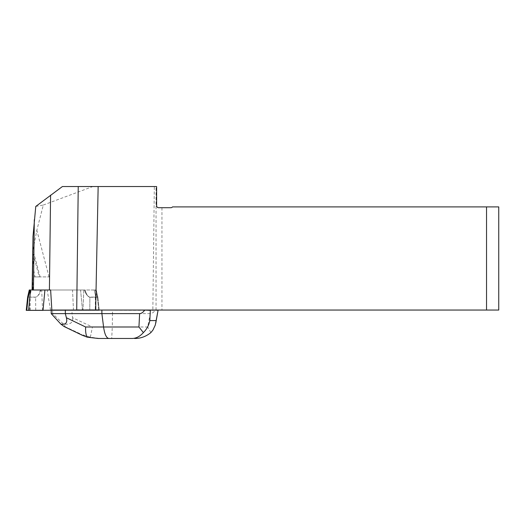 <?xml version="1.0" encoding="UTF-8"?>
<svg xmlns="http://www.w3.org/2000/svg" width="525" height="525" viewBox="0 0 525 525"><rect width="100%" height="100%" fill="white"/><g stroke="black" fill="none" stroke-linecap="round" stroke-linejoin="round"><path stroke-width="0.39" stroke-dasharray="2.62 1.97" d="M51.844 310.052L99.186 309.75L75.639 310.052L155.151 310.36C153.503 312.506 151.863 313.596 150.229 313.615L147.676 327.003L112.304 327.003L111.707 338.461L99.835 338.461L90.353 337.194L81.69 334.458L80.699 334.458L82.327 335.298M75.639 310.052L152.854 310.052L154.324 186.539L62.396 186.539M156.056 310.052L156.056 186.539L156.607 186.539L156.607 205.682C156.785 207.001 157.467 207.677 158.642 207.716L170.861 207.716A2.034 2.034 0 0 0 172.489 206.902L486.531 206.902L486.531 310.052L152.854 310.052M486.531 310.052L498.75 310.052L498.75 206.902L486.531 206.902M155.151 310.052L97.781 310.052M50.512 310.052L47.171 289.997L96.226 289.997L94.178 289.997L95.793 297.006L97.834 296.966A1.221 1.201 -6 0 1 97.86 297.117L95.373 297.281L97.86 297.117L99.186 309.75M82.438 309.75L80.587 289.997L72.522 289.997L73.474 310.052M95.963 310.36L99.251 310.36L97.86 297.117A1.221 1.201 174 0 0 97.834 296.966L95.793 297.006L94.178 289.997L96.232 289.997L95.425 289.997L97.355 297.157L95.333 289.997L97.374 297.281L95.333 289.997L80.587 289.997L82.497 310.36L26.25 310.36M50.636 289.997L85.057 289.997C86.513 294.722 88.121 297.111 89.887 297.157C88.121 297.111 86.513 294.722 85.057 289.997L32.123 289.997L32.222 274.365M47.171 289.997L32.222 289.997M40.09 276.911L33.049 250.018L32.734 252.125L39.224 276.911L49.042 276.911L32.602 276.911L33.036 289.997M35.772 206.43L43.312 205.045L36.829 230.272L33.049 250.018M43.312 205.045L92.853 186.539M32.721 251.849L32.452 251.153M32.734 252.125C33.265 265.493 33.981 273.558 34.88 276.321L34.88 276.911L32.602 276.911M156.056 186.539L154.324 186.539M39.224 276.911L34.88 276.911M35.096 276.911L34.88 276.321M84.663 289.997C85.286 293.396 87.025 295.824 89.88 297.281C87.025 295.824 85.286 293.396 84.663 289.997M96.226 289.997L97.84 297.006L96.232 289.997M95.963 297.117L95.963 310.052L95.963 297.117M150.229 313.615L112.494 313.615L112.494 310.052M97.742 309.75L75.587 309.75M65.323 310.36L65.323 309.75M90.353 337.194L92.453 327.003L112.304 327.003L112.494 313.615L72.037 313.615L72.037 309.75M98.149 338.461L99.835 338.461M72.594 317.743C73.139 322.77 70.107 324.883 63.505 324.089L52.598 313.615L72.037 313.615L72.594 317.743L92.453 327.003M51.207 310.36L51.207 309.75M52.592 313.668L51.214 313.668M52.598 313.615L52.598 309.75M64.103 326.53L64.916 326.642C65.297 326.629 64.831 325.776 63.505 324.089M150.872 332.601L147.676 327.003M158.215 310.36L155.151 310.36M99.251 310.36L82.497 310.36M73.487 310.36L72.522 289.997L29.275 289.997M27.641 297.117L29.538 297.117L27.641 297.117M40.451 289.997C38.988 294.722 37.38 297.111 35.615 297.157L29.708 297.006L31.323 289.997M29.538 310.36L29.512 296.966M29.623 297.13L35.621 297.281C38.476 295.824 40.215 293.396 40.838 289.997M43.004 310.36L99.218 310.36L43.004 310.36M98.739 310.36L97.374 297.281L97.853 297.281L99.159 309.75M99.218 310.36L97.853 297.281L97.374 297.281L98.674 309.75M96.908 310.36L96.849 309.75M49.042 276.911L36.829 230.272M161.956 207.716L161.956 310.052M95.373 297.281L95.255 310.052L95.373 297.157L89.887 297.157L95.793 297.006L89.88 297.281L89.768 310.052L89.88 297.281L95.373 297.281M83.823 289.997L82.937 310.052L83.823 289.997M97.834 297.157L97.355 297.157L97.834 297.157A1.221 1.214 -90 0 1 97.853 297.281A1.221 1.214 90 0 0 97.834 297.157M80.699 334.458L64.45 326.642M64.916 326.642L81.69 334.458M30.253 310.36L30.128 297.157M35.739 310.36L35.615 297.157M42.584 310.36L41.678 289.997"/><path stroke-width="0.79" d="M486.531 310.052L498.75 310.052L498.75 206.902L486.531 206.902L486.531 310.052L95.642 310.052L98.155 186.539L156.607 186.539L156.607 205.682A2.034 2.034 0 0 0 158.642 207.716L170.861 207.716A2.034 2.034 0 0 0 172.489 206.902L486.531 206.902M30.168 289.997L28.133 297.281L27.641 297.13A1.221 1.201 6 0 1 27.667 296.973L29.269 289.997L50.636 289.997L51.844 310.052L95.642 310.052M32.34 289.997L33.003 236.375L32.123 289.997M33.003 236.375L35.772 206.43L62.396 186.539L98.155 186.539M144.546 310.052L150.334 310.36L149.815 320.578C148.969 325.159 146.823 329.168 143.377 332.601C139.794 336.617 135.877 338.572 131.637 338.461L98.149 338.461L87.275 337.194C85.949 335.199 85.398 331.807 85.634 327.003L103.576 327.003L101.889 313.615L101.889 310.052M108.878 338.461C106.385 338.074 104.619 334.254 103.576 327.003L138.941 327.003L139.624 313.615L65.323 313.615L65.323 310.36M139.624 313.615C141.258 313.596 142.898 312.506 144.546 310.36M158.051 310.052L150.334 310.052M111.707 338.461L131.637 338.461M66.399 317.743L65.323 313.615L51.207 313.615L60.834 324.089C65.756 324.883 67.613 322.77 66.399 317.743L85.634 327.003M51.207 313.615L51.207 310.36M134.466 338.461C140.424 338.572 145.891 336.617 150.872 332.601L152.946 330.048L155.295 325.067L158.051 310.36L155.781 323.085M138.941 327.003L143.377 332.601M60.834 324.089L64.103 326.53L82.32 335.298L87.275 337.194M27.641 297.117L27.667 297.006A1.221 0.991 5 0 0 27.641 297.13L26.25 310.36L95.963 310.052M29.275 289.997L27.667 297.157L28.147 297.157L30.076 289.997M44.92 289.997L43.004 310.36L26.25 310.36L27.648 297.281A1.221 1.214 -90 0 1 27.667 297.157M34.309 219.673L33.436 289.997M49.409 289.997L50.584 195.162M78.238 186.539L76.709 310.052M149.815 320.578L156.096 320.578M28.147 297.157A1.221 1.214 -90 0 0 28.133 297.281L26.762 310.36M30.535 289.997L28.593 310.36"/></g></svg>
